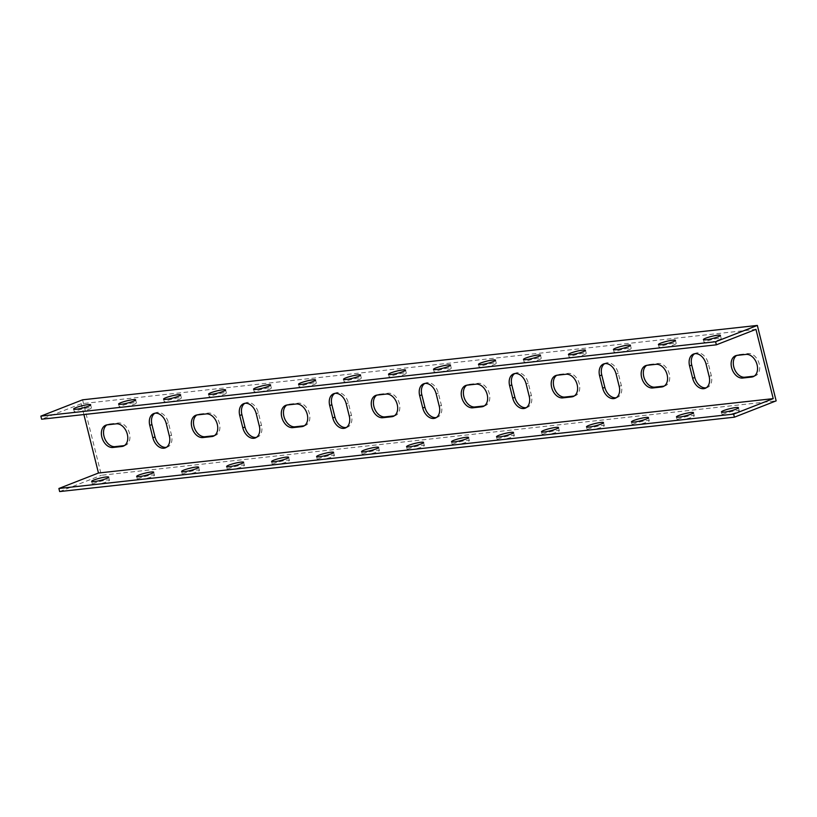 <?xml version="1.0" encoding="UTF-8"?>
<svg xmlns="http://www.w3.org/2000/svg" width="817" height="817" viewBox="0 0 817 817"><rect width="100%" height="100%" fill="white"/><g stroke="black" fill="none" stroke-linecap="round" stroke-linejoin="round"><path stroke-width="0.61" stroke-dasharray="4.08 3.06" d="M82.588 399.819L101.4 475.269L776.15 400.871M754.162 376.167A11.775 8.15 -111.3 0 0 755.286 375.851A11.775 8.15 -111.3 0 0 758.952 362.942A11.775 8.15 -111.3 0 0 748.178 353.567L739.181 354.558A11.775 8.15 -111.3 0 0 737.72 354.915A11.775 8.15 -111.3 0 0 736.679 355.446M664.19 386.084A11.775 8.15 -111.3 0 0 665.314 385.777A11.775 8.15 -111.3 0 0 668.99 372.858A11.775 8.15 -111.3 0 0 658.206 363.483L649.209 364.474A11.775 8.15 -111.3 0 0 647.748 364.831A11.775 8.15 -111.3 0 0 646.717 365.362M574.228 396A11.775 8.15 -111.3 0 0 575.352 395.694A11.775 8.15 -111.3 0 0 579.018 382.775A11.775 8.15 -111.3 0 0 568.244 373.4L559.247 374.39A11.775 8.15 -111.3 0 0 557.786 374.748A11.775 8.15 -111.3 0 0 556.755 375.279M484.267 405.926A11.775 8.15 -111.3 0 0 485.39 405.61A11.775 8.15 -111.3 0 0 489.056 392.701A11.775 8.15 -111.3 0 0 478.272 383.316L469.285 384.307A11.775 8.15 -111.3 0 0 467.814 384.664A11.775 8.15 -111.3 0 0 466.783 385.205M394.294 415.843A11.775 8.15 -111.3 0 0 395.418 415.526A11.775 8.15 -111.3 0 0 399.084 402.618A11.775 8.15 -111.3 0 0 388.31 393.232L379.313 394.233A11.775 8.15 -111.3 0 0 377.852 394.591A11.775 8.15 -111.3 0 0 376.821 395.122M304.332 425.759A11.775 8.15 -111.3 0 0 305.456 425.453A11.775 8.15 -111.3 0 0 309.122 412.534A11.775 8.15 -111.3 0 0 298.348 403.159L289.351 404.149A11.775 8.15 -111.3 0 0 287.89 404.507A11.775 8.15 -111.3 0 0 286.849 405.038M214.36 435.675A11.775 8.15 -111.3 0 0 215.484 435.369A11.775 8.15 -111.3 0 0 219.15 422.45A11.775 8.15 -111.3 0 0 208.376 413.075L199.379 414.066A11.775 8.15 -111.3 0 0 197.918 414.423A11.775 8.15 -111.3 0 0 196.887 414.954M124.398 445.592A11.775 8.15 -111.3 0 0 125.522 445.285A11.775 8.15 -111.3 0 0 129.188 432.377A11.775 8.15 -111.3 0 0 118.414 422.992L109.417 423.982A11.775 8.15 -111.3 0 0 107.956 424.34A11.775 8.15 -111.3 0 0 106.915 424.881M166.423 447.308A11.775 8.15 -111.3 0 0 167.546 447.001A11.775 8.15 -111.3 0 0 171.509 435.124L168.425 422.767A11.775 8.15 -111.3 0 0 155.894 412.708A11.775 8.15 -111.3 0 0 154.862 413.239M256.385 437.391A11.775 8.15 -111.3 0 0 257.508 437.085A11.775 8.15 -111.3 0 0 261.471 425.208L258.397 412.851A11.775 8.15 -111.3 0 0 245.856 402.791A11.775 8.15 -111.3 0 0 244.824 403.322M346.357 427.475A11.775 8.15 -111.3 0 0 347.48 427.158A11.775 8.15 -111.3 0 0 351.443 415.281L348.359 402.934A11.775 8.15 -111.3 0 0 335.828 392.875A11.775 8.15 -111.3 0 0 334.796 393.406M436.319 417.558A11.775 8.15 -111.3 0 0 437.442 417.242A11.775 8.15 -111.3 0 0 441.405 405.365L438.32 393.008A11.775 8.15 -111.3 0 0 425.79 382.959A11.775 8.15 -111.3 0 0 424.758 383.49M526.291 407.632A11.775 8.15 -111.3 0 0 527.414 407.326A11.775 8.15 -111.3 0 0 531.377 395.448L528.293 383.091A11.775 8.15 -111.3 0 0 515.762 373.032A11.775 8.15 -111.3 0 0 514.72 373.573M616.253 397.716A11.775 8.15 -111.3 0 0 617.376 397.409A11.775 8.15 -111.3 0 0 621.339 385.532L618.255 373.175A11.775 8.15 -111.3 0 0 605.724 363.116A11.775 8.15 -111.3 0 0 604.692 363.647M706.225 387.799A11.775 8.15 -111.3 0 0 707.348 387.483A11.775 8.15 -111.3 0 0 711.301 375.616L708.227 363.259A11.775 8.15 -111.3 0 0 695.696 353.199A11.775 8.15 -111.3 0 0 694.654 353.73M59.661 491.568L101.4 475.269M95.048 484.685A8.773 1.154 -14 0 0 104.423 482.622A8.773 1.154 -14 0 0 109.468 480.253A8.773 1.154 -14 0 0 100.675 481.254A8.773 1.154 -14 0 0 92.433 484.501A8.773 1.154 -14 0 0 95.048 484.685M140.034 479.722A8.773 1.154 -14 0 0 149.409 477.659A8.773 1.154 -14 0 0 154.454 475.3A8.773 1.154 -14 0 0 145.661 476.291A8.773 1.154 -14 0 0 137.419 479.538A8.773 1.154 -14 0 0 140.034 479.722M185.02 474.769A8.773 1.154 -14 0 0 194.395 472.706A8.773 1.154 -14 0 0 199.44 470.337A8.773 1.154 -14 0 0 190.637 471.338A8.773 1.154 -14 0 0 182.405 474.585A8.773 1.154 -14 0 0 185.02 474.769M230.006 469.806A8.773 1.154 -14 0 0 239.371 467.743A8.773 1.154 -14 0 0 244.416 465.373A8.773 1.154 -14 0 0 235.623 466.374A8.773 1.154 -14 0 0 227.392 469.622A8.773 1.154 -14 0 0 230.006 469.806M274.982 464.842A8.773 1.154 -14 0 0 284.357 462.779A8.773 1.154 -14 0 0 289.402 460.42A8.773 1.154 -14 0 0 280.609 461.421A8.773 1.154 -14 0 0 272.367 464.669A8.773 1.154 -14 0 0 274.982 464.842M319.968 459.889A8.773 1.154 -14 0 0 329.343 457.826A8.773 1.154 -14 0 0 334.388 455.457A8.773 1.154 -14 0 0 325.585 456.458A8.773 1.154 -14 0 0 317.353 459.705A8.773 1.154 -14 0 0 319.968 459.889M364.954 454.926A8.773 1.154 -14 0 0 374.319 452.863A8.773 1.154 -14 0 0 379.374 450.504A8.773 1.154 -14 0 0 370.571 451.495A8.773 1.154 -14 0 0 362.339 454.742A8.773 1.154 -14 0 0 364.954 454.926M409.94 449.973A8.773 1.154 -14 0 0 419.305 447.9A8.773 1.154 -14 0 0 424.35 445.541A8.773 1.154 -14 0 0 415.557 446.542A8.773 1.154 -14 0 0 407.315 449.789A8.773 1.154 -14 0 0 409.94 449.973M454.916 445.01A8.773 1.154 -14 0 0 464.291 442.947A8.773 1.154 -14 0 0 469.336 440.577A8.773 1.154 -14 0 0 460.543 441.578A8.773 1.154 -14 0 0 452.301 444.826A8.773 1.154 -14 0 0 454.916 445.01M499.902 440.046A8.773 1.154 -14 0 0 509.277 437.983A8.773 1.154 -14 0 0 514.322 435.624A8.773 1.154 -14 0 0 505.519 436.615A8.773 1.154 -14 0 0 497.287 439.873A8.773 1.154 -14 0 0 499.902 440.046M544.888 435.093A8.773 1.154 -14 0 0 554.253 433.03A8.773 1.154 -14 0 0 559.308 430.661A8.773 1.154 -14 0 0 550.505 431.662A8.773 1.154 -14 0 0 542.274 434.91A8.773 1.154 -14 0 0 544.888 435.093M589.864 430.13A8.773 1.154 -14 0 0 599.239 428.067A8.773 1.154 -14 0 0 604.284 425.698A8.773 1.154 -14 0 0 595.491 426.699A8.773 1.154 -14 0 0 587.249 429.946A8.773 1.154 -14 0 0 589.864 430.13M634.85 425.167A8.773 1.154 -14 0 0 644.225 423.104A8.773 1.154 -14 0 0 649.27 420.745A8.773 1.154 -14 0 0 640.477 421.746A8.773 1.154 -14 0 0 632.235 424.993A8.773 1.154 -14 0 0 634.85 425.167M679.836 420.214A8.773 1.154 -14 0 0 689.211 418.151A8.773 1.154 -14 0 0 694.256 415.782A8.773 1.154 -14 0 0 685.453 416.782A8.773 1.154 -14 0 0 677.222 420.03A8.773 1.154 -14 0 0 679.836 420.214M724.822 415.25A8.773 1.154 -14 0 0 734.187 413.188A8.773 1.154 -14 0 0 739.232 410.828A8.773 1.154 -14 0 0 730.439 411.819A8.773 1.154 -14 0 0 722.208 415.067A8.773 1.154 -14 0 0 724.822 415.25M83.896 414.556L81.2 403.751L755.95 329.363M81.2 403.751L41.616 419.213M88.818 407.714A8.773 1.154 -14 0 0 79.443 409.777A8.773 1.154 -14 0 0 74.398 412.146A8.773 1.154 -14 0 0 83.191 411.145A8.773 1.154 -14 0 0 91.433 407.897A8.773 1.154 -14 0 0 88.818 407.714M133.794 402.75A8.773 1.154 -14 0 0 124.429 404.823A8.773 1.154 -14 0 0 119.374 407.183A8.773 1.154 -14 0 0 128.177 406.182A8.773 1.154 -14 0 0 136.408 402.934A8.773 1.154 -14 0 0 133.794 402.75M178.78 397.797A8.773 1.154 -14 0 0 169.405 399.86A8.773 1.154 -14 0 0 164.36 402.219A8.773 1.154 -14 0 0 173.163 401.229A8.773 1.154 -14 0 0 181.394 397.981A8.773 1.154 -14 0 0 178.78 397.797M223.766 392.834A8.773 1.154 -14 0 0 214.391 394.897A8.773 1.154 -14 0 0 209.346 397.266A8.773 1.154 -14 0 0 218.139 396.265A8.773 1.154 -14 0 0 226.38 393.018A8.773 1.154 -14 0 0 223.766 392.834M268.742 387.881A8.773 1.154 -14 0 0 259.377 389.944A8.773 1.154 -14 0 0 254.332 392.303A8.773 1.154 -14 0 0 263.125 391.302A8.773 1.154 -14 0 0 271.367 388.055A8.773 1.154 -14 0 0 268.742 387.881M313.728 382.918A8.773 1.154 -14 0 0 304.363 384.981A8.773 1.154 -14 0 0 299.308 387.35A8.773 1.154 -14 0 0 308.111 386.349A8.773 1.154 -14 0 0 316.342 383.102A8.773 1.154 -14 0 0 313.728 382.918M358.714 377.954A8.773 1.154 -14 0 0 349.339 380.017A8.773 1.154 -14 0 0 344.294 382.387A8.773 1.154 -14 0 0 353.097 381.386A8.773 1.154 -14 0 0 361.328 378.138A8.773 1.154 -14 0 0 358.714 377.954M403.7 373.001A8.773 1.154 -14 0 0 394.325 375.064A8.773 1.154 -14 0 0 389.28 377.423A8.773 1.154 -14 0 0 398.073 376.433A8.773 1.154 -14 0 0 406.315 373.175A8.773 1.154 -14 0 0 403.7 373.001M448.676 368.038A8.773 1.154 -14 0 0 439.311 370.101A8.773 1.154 -14 0 0 434.266 372.47A8.773 1.154 -14 0 0 443.059 371.469A8.773 1.154 -14 0 0 451.29 368.222A8.773 1.154 -14 0 0 448.676 368.038M493.662 363.075A8.773 1.154 -14 0 0 484.287 365.148A8.773 1.154 -14 0 0 479.242 367.507A8.773 1.154 -14 0 0 488.045 366.506A8.773 1.154 -14 0 0 496.276 363.259A8.773 1.154 -14 0 0 493.662 363.075M538.648 358.122A8.773 1.154 -14 0 0 529.273 360.185A8.773 1.154 -14 0 0 524.228 362.544A8.773 1.154 -14 0 0 533.021 361.553A8.773 1.154 -14 0 0 541.263 358.306A8.773 1.154 -14 0 0 538.648 358.122M583.634 353.158A8.773 1.154 -14 0 0 574.259 355.221A8.773 1.154 -14 0 0 569.214 357.591A8.773 1.154 -14 0 0 578.007 356.59A8.773 1.154 -14 0 0 586.249 353.342A8.773 1.154 -14 0 0 583.634 353.158M628.61 348.205A8.773 1.154 -14 0 0 619.245 350.268A8.773 1.154 -14 0 0 614.19 352.627A8.773 1.154 -14 0 0 622.993 351.627A8.773 1.154 -14 0 0 631.224 348.379A8.773 1.154 -14 0 0 628.61 348.205M673.596 343.242A8.773 1.154 -14 0 0 664.221 345.305A8.773 1.154 -14 0 0 659.176 347.674A8.773 1.154 -14 0 0 667.979 346.674A8.773 1.154 -14 0 0 676.21 343.426A8.773 1.154 -14 0 0 673.596 343.242M718.582 338.279A8.773 1.154 -14 0 0 709.207 340.342A8.773 1.154 -14 0 0 704.162 342.711A8.773 1.154 -14 0 0 712.955 341.71A8.773 1.154 -14 0 0 721.197 338.463A8.773 1.154 -14 0 0 718.582 338.279M746.013 354.404L748.178 353.567M737.026 355.395L739.181 354.558M656.051 364.321L658.206 363.483M647.054 365.311L649.209 364.474M566.089 374.247L568.244 373.4M557.092 375.238L559.247 374.39M476.117 384.164L478.272 383.316M467.12 385.154L469.285 384.307M386.155 394.08L388.31 393.232M377.158 395.071L379.313 394.233M296.183 403.996L298.348 403.159M287.186 404.987L289.351 404.149M206.221 413.923L208.376 413.075M197.224 414.913L199.379 414.066M116.249 423.839L118.414 422.992M107.252 424.83L109.417 423.982M169.344 435.972L171.509 435.124M166.27 423.615L168.425 422.767M259.316 426.045L261.471 425.208M256.232 413.698L258.397 412.851M349.278 416.129L351.443 415.281M346.204 403.772L348.359 402.934M439.25 406.212L441.405 405.365M436.166 393.855L438.32 393.008M529.212 396.296L531.377 395.448M526.138 383.939L528.293 383.091M619.184 386.37L621.339 385.532M616.1 374.023L618.255 373.175M709.146 376.453L711.301 375.616M706.062 364.096L708.227 363.259M753.131 376.698L755.286 375.851M735.555 355.752L737.72 354.915M663.159 386.615L665.314 385.777M645.593 365.669L647.748 364.831M573.197 396.531L575.352 395.694M555.631 375.595L557.786 374.748M483.225 406.457L485.39 405.61M465.659 385.512L467.814 384.664M393.263 416.374L395.418 415.526M375.697 395.428L377.852 394.591M303.291 426.29L305.456 425.453M285.725 405.344L287.89 404.507M213.329 436.207L215.484 435.369M195.763 415.271L197.918 414.423M123.357 446.133L125.522 445.285M105.791 425.187L107.956 424.34M165.381 447.839L167.546 447.001M153.739 413.555L155.894 412.708M255.353 437.922L257.508 437.085M243.701 403.639L245.856 402.791M345.315 428.006L347.48 427.158M333.673 393.712L335.828 392.875M435.287 418.09L437.442 417.242M423.635 383.796L425.79 382.959M525.249 408.173L527.414 407.326M513.597 373.88L515.762 373.032M615.221 398.247L617.376 397.409M603.569 363.963L605.724 363.116M705.183 388.33L707.348 387.483M693.531 354.037L695.696 353.199M721.431 411.982L722.208 415.067M738.466 407.734L739.232 410.828M676.445 416.946L677.222 420.03M693.48 412.697L694.256 415.782M631.47 421.899L632.235 424.993M648.504 417.65L649.27 420.745M586.483 426.862L587.249 429.946M603.518 422.614L604.284 425.698M541.497 431.815L542.274 434.91M558.532 427.577L559.308 430.661M496.511 436.778L497.287 439.873M513.546 432.53L514.322 435.624M451.535 441.742L452.301 444.826M468.57 437.493L469.336 440.577M406.549 446.695L407.315 449.789M423.584 442.446L424.35 445.541M361.563 451.658L362.339 454.742M378.598 447.41L379.374 450.504M316.587 456.621L317.353 459.705M333.612 452.373L334.388 455.457M271.601 461.574L272.367 464.669M288.636 457.326L289.402 460.42M226.615 466.538L227.392 469.622M243.65 462.289L244.416 465.373M181.629 471.491L182.405 474.585M198.664 467.253L199.44 470.337M136.653 476.454L137.419 479.538M153.688 472.206L154.454 475.3M91.667 481.417L92.433 484.501M108.702 477.169L109.468 480.253M74.398 412.146L73.622 409.051M91.433 407.897L90.656 404.803M119.374 407.183L118.608 404.098M136.408 402.934L135.642 399.85M164.36 402.219L163.594 399.135M181.394 397.981L180.628 394.887M209.346 397.266L208.58 394.172M226.38 393.018L225.604 389.934M254.332 392.303L253.556 389.219M271.367 388.055L270.59 384.97M299.308 387.35L298.542 384.256M316.342 383.102L315.576 380.007M344.294 382.387L343.528 379.302M361.328 378.138L360.563 375.054M389.28 377.423L388.504 374.339M406.315 373.175L405.538 370.091M434.266 372.47L433.49 369.376M451.29 368.222L450.524 365.128M479.242 367.507L478.476 364.423M496.276 363.259L495.51 360.174M524.228 362.544L523.462 359.46M541.263 358.306L540.497 355.211M569.214 357.591L568.438 354.496M586.249 353.342L585.472 350.258M614.19 352.627L613.424 349.543M631.224 348.379L630.458 345.295M659.176 347.674L658.41 344.58M676.21 343.426L675.445 340.332M704.162 342.711L703.396 339.627M721.197 338.463L720.42 335.378"/><path stroke-width="1.23" d="M734.412 417.181L733.646 414.096L58.895 488.484L59.661 491.568L734.412 417.181L776.15 400.871L757.339 325.432L82.588 399.819L40.85 416.129L715.6 341.731L757.339 325.432M736.679 355.446A11.775 8.15 -111.3 0 0 734.33 368.62A11.775 8.15 -111.3 0 0 744.828 377.209L753.825 376.208A11.775 8.15 -111.3 0 0 754.162 376.167M646.717 365.362A11.775 8.15 -111.3 0 0 644.358 378.537A11.775 8.15 -111.3 0 0 654.856 387.125L663.853 386.135A11.775 8.15 -111.3 0 0 664.19 386.084M556.755 375.279A11.775 8.15 -111.3 0 0 554.396 388.453A11.775 8.15 -111.3 0 0 564.894 397.042L573.891 396.051A11.775 8.15 -111.3 0 0 574.228 396M466.783 385.205A11.775 8.15 -111.3 0 0 464.424 398.369A11.775 8.15 -111.3 0 0 474.932 406.958L483.919 405.967A11.775 8.15 -111.3 0 0 484.267 405.926M376.821 395.122A11.775 8.15 -111.3 0 0 374.462 408.296A11.775 8.15 -111.3 0 0 384.96 416.874L393.957 415.884A11.775 8.15 -111.3 0 0 394.294 415.843M286.849 405.038A11.775 8.15 -111.3 0 0 284.49 418.212A11.775 8.15 -111.3 0 0 294.998 426.801L303.995 425.81A11.775 8.15 -111.3 0 0 304.332 425.759M196.887 414.954A11.775 8.15 -111.3 0 0 194.528 428.128A11.775 8.15 -111.3 0 0 205.026 436.717L214.023 435.727A11.775 8.15 -111.3 0 0 214.36 435.675M106.915 424.881A11.775 8.15 -111.3 0 0 104.556 438.045A11.775 8.15 -111.3 0 0 115.064 446.633L124.061 445.643A11.775 8.15 -111.3 0 0 124.398 445.592M154.862 413.239A11.775 8.15 -111.3 0 0 151.931 424.585L155.016 436.942A11.775 8.15 -111.3 0 0 166.423 447.308M244.824 403.322A11.775 8.15 -111.3 0 0 241.903 414.668L244.977 427.025A11.775 8.15 -111.3 0 0 256.385 437.391M334.796 393.406A11.775 8.15 -111.3 0 0 331.865 404.752L334.95 417.109A11.775 8.15 -111.3 0 0 346.357 427.475M424.758 383.49A11.775 8.15 -111.3 0 0 421.827 394.836L424.911 407.183A11.775 8.15 -111.3 0 0 436.319 417.558M514.72 373.573A11.775 8.15 -111.3 0 0 511.799 384.909L514.884 397.266A11.775 8.15 -111.3 0 0 526.291 407.632M604.692 363.647A11.775 8.15 -111.3 0 0 601.761 374.993L604.846 387.35A11.775 8.15 -111.3 0 0 616.253 397.716M694.654 353.73A11.775 8.15 -111.3 0 0 691.733 365.076L694.807 377.434A11.775 8.15 -111.3 0 0 706.225 387.799M717.806 335.195A8.773 1.154 166 0 1 720.42 335.378A8.773 1.154 166 0 1 712.189 338.626A8.773 1.154 166 0 1 703.396 339.627A8.773 1.154 166 0 1 708.441 337.258A8.773 1.154 166 0 1 717.806 335.195M672.83 340.158A8.773 1.154 166 0 1 675.445 340.332A8.773 1.154 166 0 1 667.203 343.579A8.773 1.154 166 0 1 658.41 344.58A8.773 1.154 166 0 1 663.455 342.221A8.773 1.154 166 0 1 672.83 340.158M627.844 345.111A8.773 1.154 166 0 1 630.458 345.295A8.773 1.154 166 0 1 622.217 348.542A8.773 1.154 166 0 1 613.424 349.543A8.773 1.154 166 0 1 618.469 347.174A8.773 1.154 166 0 1 627.844 345.111M582.858 350.074A8.773 1.154 166 0 1 585.472 350.258A8.773 1.154 166 0 1 577.241 353.506A8.773 1.154 166 0 1 568.438 354.496A8.773 1.154 166 0 1 573.493 352.137A8.773 1.154 166 0 1 582.858 350.074M537.872 355.027A8.773 1.154 166 0 1 540.497 355.211A8.773 1.154 166 0 1 532.255 358.459A8.773 1.154 166 0 1 523.462 359.46A8.773 1.154 166 0 1 528.507 357.1A8.773 1.154 166 0 1 537.872 355.027M492.896 359.991A8.773 1.154 166 0 1 495.51 360.174A8.773 1.154 166 0 1 487.269 363.422A8.773 1.154 166 0 1 478.476 364.423A8.773 1.154 166 0 1 483.521 362.054A8.773 1.154 166 0 1 492.896 359.991M447.91 364.954A8.773 1.154 166 0 1 450.524 365.128A8.773 1.154 166 0 1 442.293 368.375A8.773 1.154 166 0 1 433.49 369.376A8.773 1.154 166 0 1 438.535 367.017A8.773 1.154 166 0 1 447.91 364.954M402.924 369.907A8.773 1.154 166 0 1 405.538 370.091A8.773 1.154 166 0 1 397.307 373.338A8.773 1.154 166 0 1 388.504 374.339A8.773 1.154 166 0 1 393.559 371.97A8.773 1.154 166 0 1 402.924 369.907M357.938 374.87A8.773 1.154 166 0 1 360.563 375.054A8.773 1.154 166 0 1 352.321 378.302A8.773 1.154 166 0 1 343.528 379.302A8.773 1.154 166 0 1 348.573 376.933A8.773 1.154 166 0 1 357.938 374.87M312.962 379.823A8.773 1.154 166 0 1 315.576 380.007A8.773 1.154 166 0 1 307.335 383.255A8.773 1.154 166 0 1 298.542 384.256A8.773 1.154 166 0 1 303.587 381.896A8.773 1.154 166 0 1 312.962 379.823M267.976 384.787A8.773 1.154 166 0 1 270.59 384.97A8.773 1.154 166 0 1 262.359 388.218A8.773 1.154 166 0 1 253.556 389.219A8.773 1.154 166 0 1 258.601 386.85A8.773 1.154 166 0 1 267.976 384.787M222.99 389.75A8.773 1.154 166 0 1 225.604 389.934A8.773 1.154 166 0 1 217.373 393.181A8.773 1.154 166 0 1 208.58 394.172A8.773 1.154 166 0 1 213.625 391.813A8.773 1.154 166 0 1 222.99 389.75M178.014 394.703A8.773 1.154 166 0 1 180.628 394.887A8.773 1.154 166 0 1 172.387 398.134A8.773 1.154 166 0 1 163.594 399.135A8.773 1.154 166 0 1 168.639 396.766A8.773 1.154 166 0 1 178.014 394.703M133.028 399.666A8.773 1.154 166 0 1 135.642 399.85A8.773 1.154 166 0 1 127.401 403.098A8.773 1.154 166 0 1 118.608 404.098A8.773 1.154 166 0 1 123.653 401.729A8.773 1.154 166 0 1 133.028 399.666M88.042 404.629A8.773 1.154 166 0 1 90.656 404.803A8.773 1.154 166 0 1 82.425 408.051A8.773 1.154 166 0 1 73.622 409.051A8.773 1.154 166 0 1 78.677 406.692A8.773 1.154 166 0 1 88.042 404.629M40.85 416.129L41.616 419.213L716.366 344.825L755.95 329.363L773.219 398.635L98.469 473.023L83.896 414.556M746.013 354.404A11.775 8.15 68.7 0 1 756.797 363.79A11.775 8.15 68.7 0 1 753.131 376.698A11.775 8.15 68.7 0 1 751.66 377.056L742.663 378.046A11.775 8.15 68.7 0 1 731.889 368.671A11.775 8.15 68.7 0 1 735.555 355.752A11.775 8.15 68.7 0 1 737.026 355.395L746.013 354.404M656.051 364.321A11.775 8.15 68.7 0 1 666.825 373.706A11.775 8.15 68.7 0 1 663.159 386.615A11.775 8.15 68.7 0 1 661.699 386.972L652.701 387.963A11.775 8.15 68.7 0 1 641.927 378.588A11.775 8.15 68.7 0 1 645.593 365.669A11.775 8.15 68.7 0 1 647.054 365.311L656.051 364.321M566.089 374.247A11.775 8.15 68.7 0 1 576.863 383.622A11.775 8.15 68.7 0 1 573.197 396.531A11.775 8.15 68.7 0 1 571.737 396.888L562.739 397.889A11.775 8.15 68.7 0 1 551.955 388.504A11.775 8.15 68.7 0 1 555.631 375.595A11.775 8.15 68.7 0 1 557.092 375.238L566.089 374.247M476.117 384.164A11.775 8.15 68.7 0 1 486.891 393.539A11.775 8.15 68.7 0 1 483.225 406.457A11.775 8.15 68.7 0 1 481.764 406.815L472.767 407.806A11.775 8.15 68.7 0 1 461.993 398.42A11.775 8.15 68.7 0 1 465.659 385.512A11.775 8.15 68.7 0 1 467.12 385.154L476.117 384.164M386.155 394.08A11.775 8.15 68.7 0 1 396.929 403.465A11.775 8.15 68.7 0 1 393.263 416.374A11.775 8.15 68.7 0 1 391.803 416.731L382.805 417.722A11.775 8.15 68.7 0 1 372.021 408.347A11.775 8.15 68.7 0 1 375.697 395.428A11.775 8.15 68.7 0 1 377.158 395.071L386.155 394.08M296.183 403.996A11.775 8.15 68.7 0 1 306.957 413.382A11.775 8.15 68.7 0 1 303.291 426.29A11.775 8.15 68.7 0 1 301.83 426.648L292.833 427.638A11.775 8.15 68.7 0 1 282.059 418.263A11.775 8.15 68.7 0 1 285.725 405.344A11.775 8.15 68.7 0 1 287.186 404.987L296.183 403.996M206.221 413.923A11.775 8.15 68.7 0 1 216.995 423.298A11.775 8.15 68.7 0 1 213.329 436.207A11.775 8.15 68.7 0 1 211.869 436.564L202.871 437.565A11.775 8.15 68.7 0 1 192.097 428.179A11.775 8.15 68.7 0 1 195.763 415.271A11.775 8.15 68.7 0 1 197.224 414.913L206.221 413.923M116.249 423.839A11.775 8.15 68.7 0 1 127.023 433.214A11.775 8.15 68.7 0 1 123.357 446.133A11.775 8.15 68.7 0 1 121.896 446.49L112.899 447.481A11.775 8.15 68.7 0 1 102.125 438.096A11.775 8.15 68.7 0 1 105.791 425.187A11.775 8.15 68.7 0 1 107.252 424.83L116.249 423.839M169.344 435.972A11.775 8.15 68.7 0 1 165.381 447.839A11.775 8.15 68.7 0 1 152.85 437.789L149.777 425.432A11.775 8.15 68.7 0 1 153.739 413.555A11.775 8.15 68.7 0 1 166.27 423.615L169.344 435.972M259.316 426.045A11.775 8.15 68.7 0 1 255.353 437.922A11.775 8.15 68.7 0 1 242.823 427.863L239.738 415.516A11.775 8.15 68.7 0 1 243.701 403.639A11.775 8.15 68.7 0 1 256.232 413.698L259.316 426.045M349.278 416.129A11.775 8.15 68.7 0 1 345.315 428.006A11.775 8.15 68.7 0 1 332.785 417.947L329.711 405.589A11.775 8.15 68.7 0 1 333.673 393.712A11.775 8.15 68.7 0 1 346.204 403.772L349.278 416.129M439.25 406.212A11.775 8.15 68.7 0 1 435.287 418.09A11.775 8.15 68.7 0 1 422.757 408.03L419.672 395.673A11.775 8.15 68.7 0 1 423.635 383.796A11.775 8.15 68.7 0 1 436.166 393.855L439.25 406.212M529.212 396.296A11.775 8.15 68.7 0 1 525.249 408.173A11.775 8.15 68.7 0 1 512.719 398.114L509.634 385.757A11.775 8.15 68.7 0 1 513.597 373.88A11.775 8.15 68.7 0 1 526.138 383.939L529.212 396.296M619.184 386.37A11.775 8.15 68.7 0 1 615.221 398.247A11.775 8.15 68.7 0 1 602.691 388.187L599.607 375.84A11.775 8.15 68.7 0 1 603.569 363.963A11.775 8.15 68.7 0 1 616.1 374.023L619.184 386.37M709.146 376.453A11.775 8.15 68.7 0 1 705.183 388.33A11.775 8.15 68.7 0 1 692.653 378.271L689.568 365.914A11.775 8.15 68.7 0 1 693.531 354.037A11.775 8.15 68.7 0 1 706.062 364.096L709.146 376.453M58.895 488.484L98.469 473.023M773.219 398.635L733.646 414.096M724.046 412.166A8.773 1.154 166 0 1 721.431 411.982A8.773 1.154 166 0 1 729.673 408.735A8.773 1.154 166 0 1 738.466 407.734A8.773 1.154 166 0 1 733.421 410.103A8.773 1.154 166 0 1 724.046 412.166M679.07 417.119A8.773 1.154 166 0 1 676.445 416.946A8.773 1.154 166 0 1 684.687 413.698A8.773 1.154 166 0 1 693.48 412.697A8.773 1.154 166 0 1 688.435 415.056A8.773 1.154 166 0 1 679.07 417.119M634.084 422.083A8.773 1.154 166 0 1 631.47 421.899A8.773 1.154 166 0 1 639.701 418.651A8.773 1.154 166 0 1 648.504 417.65A8.773 1.154 166 0 1 643.449 420.02A8.773 1.154 166 0 1 634.084 422.083M589.098 427.046A8.773 1.154 166 0 1 586.483 426.862A8.773 1.154 166 0 1 594.715 423.615A8.773 1.154 166 0 1 603.518 422.614A8.773 1.154 166 0 1 598.473 424.983A8.773 1.154 166 0 1 589.098 427.046M544.112 431.999A8.773 1.154 166 0 1 541.497 431.815A8.773 1.154 166 0 1 549.739 428.568A8.773 1.154 166 0 1 558.532 427.577A8.773 1.154 166 0 1 553.487 429.936A8.773 1.154 166 0 1 544.112 431.999M499.136 436.962A8.773 1.154 166 0 1 496.511 436.778A8.773 1.154 166 0 1 504.753 433.531A8.773 1.154 166 0 1 513.546 432.53A8.773 1.154 166 0 1 508.501 434.899A8.773 1.154 166 0 1 499.136 436.962M454.15 441.926A8.773 1.154 166 0 1 451.535 441.742A8.773 1.154 166 0 1 459.767 438.494A8.773 1.154 166 0 1 468.57 437.493A8.773 1.154 166 0 1 463.515 439.852A8.773 1.154 166 0 1 454.15 441.926M409.164 446.879A8.773 1.154 166 0 1 406.549 446.695A8.773 1.154 166 0 1 414.791 443.447A8.773 1.154 166 0 1 423.584 442.446A8.773 1.154 166 0 1 418.539 444.816A8.773 1.154 166 0 1 409.164 446.879M364.178 451.842A8.773 1.154 166 0 1 361.563 451.658A8.773 1.154 166 0 1 369.805 448.41A8.773 1.154 166 0 1 378.598 447.41A8.773 1.154 166 0 1 373.553 449.779A8.773 1.154 166 0 1 364.178 451.842M319.202 456.795A8.773 1.154 166 0 1 316.587 456.621A8.773 1.154 166 0 1 324.819 453.374A8.773 1.154 166 0 1 333.612 452.373A8.773 1.154 166 0 1 328.567 454.732A8.773 1.154 166 0 1 319.202 456.795M274.216 461.758A8.773 1.154 166 0 1 271.601 461.574A8.773 1.154 166 0 1 279.833 458.327A8.773 1.154 166 0 1 288.636 457.326A8.773 1.154 166 0 1 283.591 459.695A8.773 1.154 166 0 1 274.216 461.758M229.23 466.721A8.773 1.154 166 0 1 226.615 466.538A8.773 1.154 166 0 1 234.857 463.29A8.773 1.154 166 0 1 243.65 462.289A8.773 1.154 166 0 1 238.605 464.648A8.773 1.154 166 0 1 229.23 466.721M184.254 471.675A8.773 1.154 166 0 1 181.629 471.491A8.773 1.154 166 0 1 189.871 468.243A8.773 1.154 166 0 1 198.664 467.253A8.773 1.154 166 0 1 193.619 469.612A8.773 1.154 166 0 1 184.254 471.675M139.268 476.638A8.773 1.154 166 0 1 136.653 476.454A8.773 1.154 166 0 1 144.885 473.206A8.773 1.154 166 0 1 153.688 472.206A8.773 1.154 166 0 1 148.633 474.575A8.773 1.154 166 0 1 139.268 476.638M94.282 481.591A8.773 1.154 166 0 1 91.667 481.417A8.773 1.154 166 0 1 99.899 478.17A8.773 1.154 166 0 1 108.702 477.169A8.773 1.154 166 0 1 103.657 479.528A8.773 1.154 166 0 1 94.282 481.591M715.6 341.731L716.366 344.825M751.66 377.056L753.825 376.208M742.663 378.046L744.828 377.209M661.699 386.972L663.853 386.135M652.701 387.963L654.856 387.125M571.737 396.888L573.891 396.051M562.739 397.889L564.894 397.042M481.764 406.815L483.919 405.967M472.767 407.806L474.932 406.958M391.803 416.731L393.957 415.884M382.805 417.722L384.96 416.874M301.83 426.648L303.995 425.81M292.833 427.638L294.998 426.801M211.869 436.564L214.023 435.727M202.871 437.565L205.026 436.717M121.896 446.49L124.061 445.643M112.899 447.481L115.064 446.633M152.85 437.789L155.016 436.942M149.777 425.432L151.931 424.585M242.823 427.863L244.977 427.025M239.738 415.516L241.903 414.668M332.785 417.947L334.95 417.109M329.711 405.589L331.865 404.752M422.757 408.03L424.911 407.183M419.672 395.673L421.827 394.836M512.719 398.114L514.884 397.266M509.634 385.757L511.799 384.909M602.691 388.187L604.846 387.35M599.607 375.84L601.761 374.993M692.653 378.271L694.807 377.434M689.568 365.914L691.733 365.076"/></g></svg>
